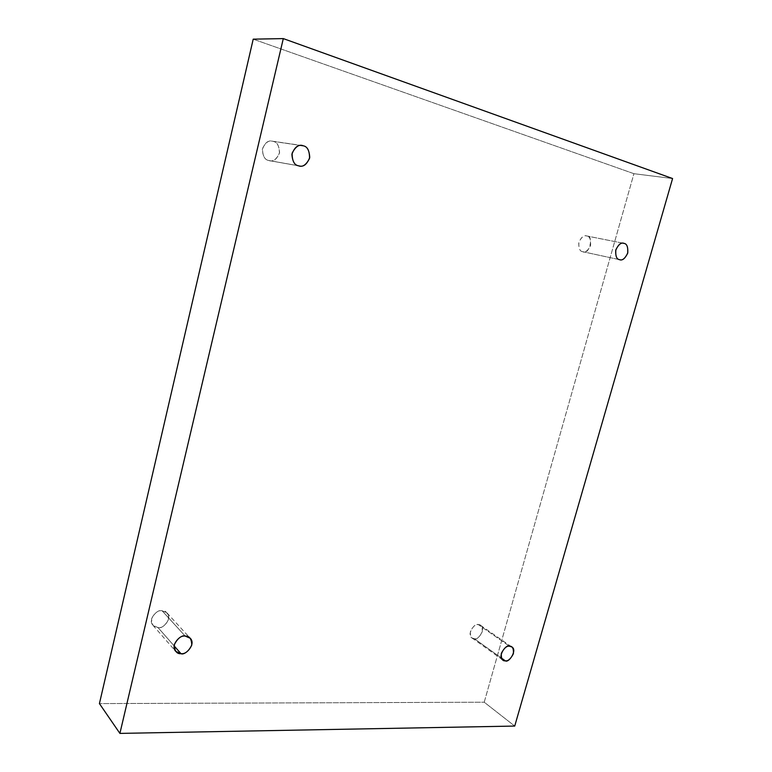 <?xml version="1.0" encoding="UTF-8"?>
<svg xmlns="http://www.w3.org/2000/svg" width="772" height="772" viewBox="0 0 772 772"><rect width="100%" height="100%" fill="white"/><g stroke="black" fill="none" stroke-linecap="round" stroke-linejoin="round"><path stroke-width="0.58" stroke-dasharray="3.86 2.9" d="M582.571 251.672C579.888 251.334 578.624 248.333 578.778 242.688C581.123 237.303 583.7 235.045 586.517 235.933L623.216 243.228L586.942 236.039C584.317 234.813 581.634 236.85 578.913 242.128C578.498 248.092 579.724 251.276 582.571 251.672C585.195 252.859 587.859 250.823 590.551 245.583C590.995 239.658 589.789 236.473 586.942 236.039C594.141 235.267 589.335 255.657 582.879 251.749L619.472 259.643L582.571 251.672M474.365 638.733L472.001 637.952C466.24 634.912 474.867 622.164 478.322 624.606L509.481 646.222L478.322 624.606C475.629 624.123 472.985 626.401 470.399 631.438C470.148 636.562 471.48 638.994 474.365 638.733C477.057 639.187 479.682 636.91 482.249 631.911C482.51 626.806 481.197 624.374 478.322 624.606L480.589 625.339C486.408 628.254 477.897 641.136 474.365 638.733L501.385 658.034L474.365 638.733M158.057 627.607L152.972 625.32C147.124 619.221 158.221 608.5 162.062 610.72L185.203 636.08L162.062 610.72C158.183 610.112 154.69 612.823 151.582 618.835C151.823 624.982 153.975 627.906 158.057 627.607C161.917 628.176 165.382 625.474 168.46 619.511C168.257 613.402 166.125 610.478 162.062 610.72L166.964 612.891C172.996 618.806 162.014 629.817 158.057 627.607L174.125 645.884L158.057 627.607M268.743 160.48C265.066 159.939 262.914 156.33 262.287 149.652C264.603 143.071 267.874 140.243 272.12 141.16L300.916 145.464L273.259 141.421C269.389 139.732 265.8 142.077 262.499 148.446C262.557 155.799 264.642 159.814 268.743 160.48C272.593 162.11 276.154 159.765 279.416 153.454C279.396 146.149 277.341 142.144 273.259 141.421C277.023 142.038 279.136 145.763 279.58 152.576C277.032 159.061 273.684 161.763 269.553 160.672L298.474 165.777L268.743 160.48M484.218 702.211L633.928 173.69L672.576 178.544L633.928 173.69L253.216 39.16L633.928 173.69L484.218 702.211L514.721 726.066L484.218 702.211L99.424 703.591L484.218 702.211M586.517 235.933L623.66 243.296M472.001 637.952L502.919 660.07M152.972 625.32L175.736 651.365M272.12 141.16L302.113 145.541M269.553 160.672L299.314 165.98M166.964 612.891L190.259 638.27M480.589 625.339L511.788 646.955M582.879 251.749L619.781 259.72"/><path stroke-width="1.16" d="M623.216 243.228L623.66 243.296C620.804 242.389 618.15 244.743 615.709 250.34C615.487 256.198 616.741 259.305 619.472 259.643C616.567 259.247 615.361 255.947 615.853 249.761C618.681 244.261 621.431 242.147 624.094 243.402C626.98 243.846 628.167 247.137 627.665 253.284C624.857 258.745 622.126 260.859 619.472 259.643L619.781 259.72C622.579 260.685 625.243 258.408 627.771 252.869C628.08 246.953 626.854 243.798 624.094 243.402L623.216 243.228M509.481 646.222C505.978 643.751 497.072 657.02 502.919 660.07L505.322 660.842L501.385 658.034L505.322 660.842C502.369 661.15 501.047 658.661 501.337 653.373C504.029 648.142 506.741 645.759 509.481 646.222C512.415 645.942 513.727 648.432 513.409 653.701C510.746 658.883 508.044 661.266 505.322 660.842C508.893 663.264 517.674 649.87 511.788 646.955L509.481 646.222M185.203 636.08C181.256 633.822 169.715 645.112 175.736 651.365L180.966 653.672L174.125 645.884L180.966 653.672C176.759 654.038 174.54 651.028 174.327 644.649C177.579 638.357 181.208 635.501 185.203 636.08C189.401 635.771 191.591 638.782 191.765 645.122C188.551 651.356 184.952 654.202 180.966 653.672C185.039 655.911 196.455 644.331 190.259 638.27L185.203 636.08M300.916 145.464L302.113 145.541C297.731 144.596 294.325 147.558 291.884 154.458C292.482 161.454 294.682 165.227 298.474 165.777C294.238 165.092 292.125 160.894 292.115 153.194C295.57 146.506 299.295 144.046 303.28 145.811C307.497 146.555 309.582 150.752 309.553 158.395C306.137 165.015 302.441 167.476 298.474 165.777L299.314 165.98C303.579 167.109 307.053 164.272 309.736 157.478C309.321 150.347 307.169 146.448 303.28 145.811L300.916 145.464M672.576 178.544L514.721 726.066L119.901 733.4L283.305 38.6L672.576 178.544L283.305 38.6L253.216 39.16L283.305 38.6L119.901 733.4L99.424 703.591L119.901 733.4L514.721 726.066L672.576 178.544M253.216 39.16L99.424 703.591L253.216 39.16"/></g></svg>
